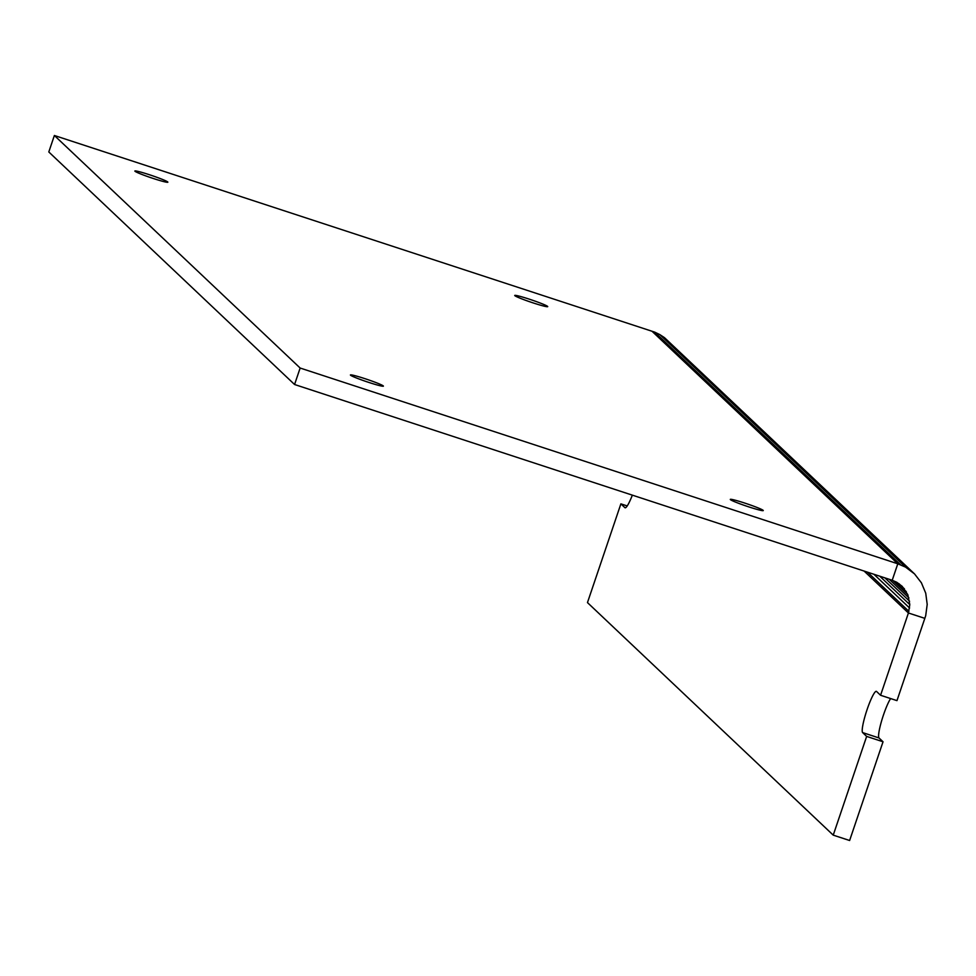 <?xml version="1.0" encoding="UTF-8"?>
<svg xmlns="http://www.w3.org/2000/svg" width="976" height="976" viewBox="0 0 976 976"><rect width="100%" height="100%" fill="white"/><g stroke="black" fill="none" stroke-linecap="round" stroke-linejoin="round"><path stroke-width="1.46" d="M890.624 698.56A21.765 3.148 -71.9 0 0 881.682 720.617A21.765 3.148 -71.9 0 0 879.01 737.954L883.036 741.772L849.62 840.507L833.236 835.139L587.467 602.595L620.882 503.86L624.908 507.679A21.765 3.148 -71.9 0 0 625.091 507.788A21.765 3.148 -71.9 0 0 632.338 495.149M627.214 505.934L620.882 503.86M880.572 695.266L896.968 700.634L924.821 618.357L908.424 612.989L909.803 604.62L907.839 594.713L902.214 586.369L896.846 582.306L892.21 580.256L897.786 563.799L905.557 567.117L914.524 573.9L921.405 582.806L925.736 593.213L927.2 604.412L925.712 615.649L924.821 618.357L908.424 612.989L880.572 695.266L876.546 691.447A21.765 3.148 -71.9 0 0 876.363 691.337A21.765 3.148 -71.9 0 0 866.834 710.345A21.765 3.148 -71.9 0 0 862.625 732.586L866.651 736.404L833.236 835.139M883.036 741.772L866.651 736.404M300.144 368.037L294.569 384.507L892.223 580.269L897.798 563.799L300.144 368.037L54.375 135.493L654.701 332.133L900.47 564.677M654.701 332.133L659.788 334.585L905.557 567.117M659.788 334.585L664.497 337.672L910.266 570.216M664.497 337.672L914.524 573.9M908.424 612.989L864.102 571.058L908.424 612.989M867.505 572.168L908.912 611.354M873.91 574.266L909.583 608.011M879.742 576.182L909.803 604.62M884.878 577.865L909.583 601.24M889.234 579.293L908.924 597.922M892.772 580.464L907.839 594.713M895.968 581.879L906.338 591.688M898.957 583.685L904.459 588.894M294.569 384.507L48.8 151.963L54.375 135.493M652.017 331.254L897.798 563.799M744.761 503.079A17.409 1.171 18.7 0 0 730.292 499.395A17.409 1.171 18.7 0 0 746.408 506.093A17.409 1.171 18.7 0 0 763.269 510.57A17.409 1.171 18.7 0 0 744.761 503.079M364.89 378.651A17.409 1.171 18.7 0 0 350.408 374.967A17.409 1.171 18.7 0 0 366.537 381.665A17.409 1.171 18.7 0 0 383.397 386.142A17.409 1.171 18.7 0 0 364.89 378.651M529.212 299.132A17.409 1.171 18.7 0 0 514.73 295.447A17.409 1.171 18.7 0 0 530.846 302.145A17.409 1.171 18.7 0 0 547.719 306.623A17.409 1.171 18.7 0 0 529.212 299.132M149.34 174.704A17.409 1.171 18.7 0 0 134.859 171.02A17.409 1.171 18.7 0 0 150.975 177.717A17.409 1.171 18.7 0 0 167.848 182.195A17.409 1.171 18.7 0 0 149.34 174.704M879.01 737.954L862.625 732.586"/></g></svg>
